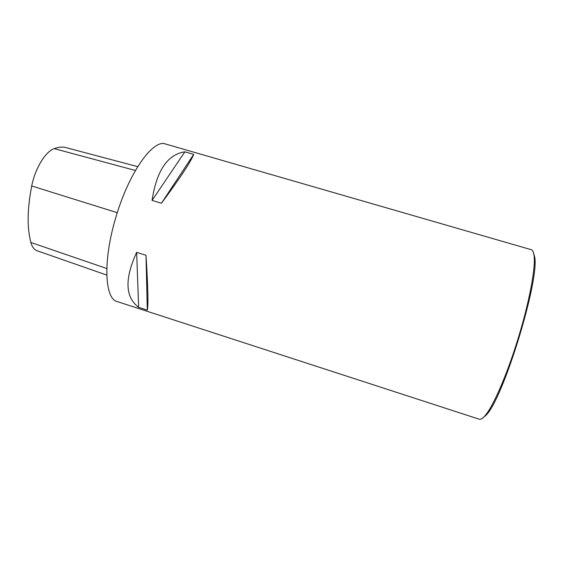 <?xml version="1.0" encoding="UTF-8"?>
<svg xmlns="http://www.w3.org/2000/svg" width="563" height="563" viewBox="0 0 563 563"><rect width="100%" height="100%" fill="white"/><g stroke="black" fill="none" stroke-linecap="round" stroke-linejoin="round"><path stroke-width="0.84" d="M115.746 217.754C102.733 260.894 104.718 298.967 117.203 301.564L479.24 419.21C480.682 419.688 482.604 418.527 485.01 415.733C492.864 406.894 506.355 376.408 517.284 341.22C528.96 304.104 535.751 268.087 534.09 255.813C533.661 252.147 532.718 250.113 531.261 249.698L165.557 144.015C153.284 138.772 128.8 172.517 115.746 217.754M161.447 203.243L152.066 200.414C156.591 170.624 167.528 154.424 184.875 151.827L193.679 154.375C191.103 161.328 180.357 177.619 161.447 203.243L193.679 154.375M147.302 310.129L138.632 307.314C125.155 297.201 124.5 278.875 136.654 252.351L145.993 255.271C147.992 286.405 148.435 304.689 147.302 310.129L145.993 255.271M137.71 166.634L64.668 147.274C61.444 146.83 57.961 147.281 54.217 148.625C45.568 151.412 35.159 168.337 31.711 185.98C27.27 208.915 26.989 227.748 30.866 242.47C32.14 246.981 34.209 249.74 37.067 250.732L106.787 275.089M184.875 151.827L152.066 200.414M136.654 252.351L138.632 307.314M481.998 418.555L486.066 415.198C503.139 399.083 539.755 279.769 534.66 256.848L533.175 251.788M31.711 185.98L117.294 212.694M30.866 242.47L106.801 268.53M54.217 148.625L135.409 170.483M534.66 256.848L534.09 255.813M486.066 415.198L485.01 415.733"/></g></svg>
